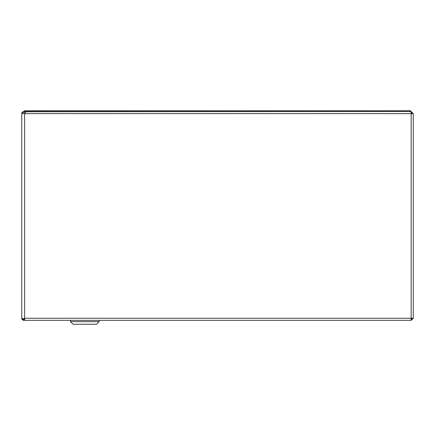 <?xml version="1.0" encoding="UTF-8"?>
<svg xmlns="http://www.w3.org/2000/svg" width="435" height="435" viewBox="0 0 435 435"><rect width="100%" height="100%" fill="white"/><g stroke="black" fill="none" stroke-linecap="round" stroke-linejoin="round"><path stroke-width="0.65" d="M396.231 320.334L411.162 320.334L411.162 319.551L412.467 318.246M25.181 112.317L23.838 112.317A1.305 1.305 0 0 0 22.533 113.622L24.621 113.622L24.621 320.334L410.977 320.334L411.162 318.246L413.25 318.246L413.25 113.622L411.162 111.534L411.08 112.317M24.621 318.246L23.316 319.366L22.533 319.366L24.621 318.246L411.162 318.246L411.162 113.622L24.621 113.622L25.926 111.534L410.977 111.534L411.162 113.622L413.25 113.622M411.162 320.334L413.25 318.246M22.533 318.246L22.533 319.366M23.316 319.366L23.419 319.083M23.707 318.801L24.132 318.523M412.467 113.622L411.162 112.317M411.162 111.534L25.534 111.762M24.621 320.334L23.838 320.334A2.088 2.088 0 0 1 21.75 318.246L21.75 113.622A2.088 2.088 0 0 1 23.838 111.534L42.63 111.534M24.621 319.551L23.838 319.551L23.838 320.334M23.169 319.366A1.305 1.305 0 0 0 23.838 319.551M410.64 111.534L410.64 110.751L24.36 110.751L24.36 111.534M70.427 320.334L70.427 321.639L99.136 321.639L99.136 320.334M99.136 321.639L96.526 324.249L73.036 324.249L70.427 321.639"/></g></svg>
